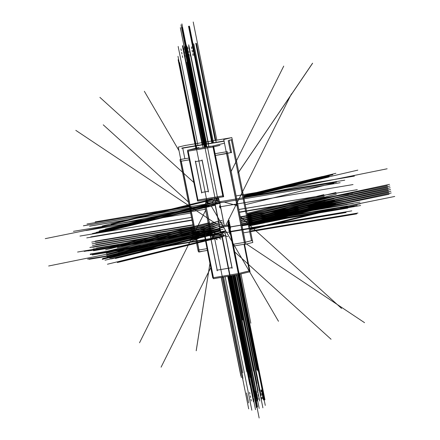<?xml version="1.0" encoding="UTF-8"?>
<svg xmlns="http://www.w3.org/2000/svg" width="440" height="440" viewBox="0 0 440 440"><rect width="100%" height="100%" fill="white"/><g stroke="black" fill="none" stroke-linecap="round" stroke-linejoin="round"><path stroke-width="0.66" d="M203.951 230.137L213.455 277.712L238.293 273.559L213.455 277.712L203.951 230.137M209.402 229.207L203.225 230.257M220.66 227.321L222.305 227.046L220.66 227.321M222.695 226.98L228.784 225.962L222.695 226.98M249.348 270.875L244.035 244.282L249.348 270.875L239.008 273.399L249.348 270.875M229.004 225.94L238.513 273.521L229.004 225.94M217.239 270.127L210.419 235.994L217.239 270.127L231.935 267.669L217.239 270.127M211.778 235.757L210.023 236.06M225.22 233.519L232.04 267.652L225.22 233.519M217.365 196.774L222.772 195.872L217.365 196.774L207.597 147.895L212.999 146.982L207.597 147.889L217.365 196.774M197.934 200.03L214.869 197.191L205.101 148.313L188.166 151.14L205.101 148.308L214.869 197.191L197.934 200.03L188.166 151.151L197.934 200.03M213.714 146.828L219.362 145.448L213.714 146.828M201.718 192.445L208.291 191.345L201.718 192.445L195.553 161.585L201.718 192.445M208.395 191.329L202.23 160.468L208.395 191.329M202.12 160.479L195.553 161.579L202.12 160.479M222.992 195.833L213.224 146.955L222.992 195.833M228.206 140.553L230.615 152.614L227.601 153.351L230.615 152.614L228.206 140.553L230.615 152.614L227.601 153.351M229.103 140.327L231.33 139.783M231.347 139.849L251.488 240.658L231.347 139.849L251.488 240.658L245.35 242.16M244.453 242.38L226.71 153.577M182.76 148.159L184.877 158.736M182.76 148.148L224.092 141.235L181.759 148.324M226.567 153.593L215.441 155.458L231.616 152.444M207.482 250.399L198.457 251.911L197.962 250.168L207.13 248.633L199.007 249.981L181.264 161.183L189.382 159.819L181.264 161.178L199.007 249.981L181.264 161.183L189.382 159.819L180.263 161.348L179.999 159.549L189.024 158.043M218.515 197.593L219.566 202.862M244.31 242.402L233.184 244.266M206.426 202.065L205.953 199.694M220.512 231.853L218.95 233.805L220.512 231.853L215.017 204.347L212.801 203.022L207.543 203.902L205.981 205.86L207.543 203.902L212.801 203.022L215.017 204.347L220.512 231.853M211.475 233.365L213.697 234.685L218.95 233.805L213.697 234.685L211.475 233.365L205.981 205.86L211.475 233.365M220.698 208.049L220.181 205.453C219.274 206.564 219.445 207.427 220.698 208.049C219.445 207.427 219.274 206.564 220.181 205.453L220.698 208.049M215.303 203.726L216.579 200.415L215.303 203.726M219.423 202.895L216.651 200.398L219.423 202.895L218.372 197.621M216.563 200.354L207.526 201.861L218.323 199.975L216.563 200.354L216.095 198M212.746 202.395A1.848 1.205 -99.5 0 1 213.554 200.943A1.848 1.205 -99.5 0 0 212.746 202.395M207.493 203.274A1.848 1.205 -99.5 0 1 208.296 201.823A1.848 1.205 -99.5 0 0 207.493 203.274M206.899 202.059L205.365 203.632L206.899 202.059M205.573 205.359L205.354 203.66L205.573 205.359L83.402 225.819M206.222 202.411L204.699 205.464L206.228 202.411L206.872 202.059M211.288 233.959L211.723 235.527L211.288 233.959M211.827 235.631L213.653 236.335L212.806 236.22L210.424 234.069L213.675 236.335L211.827 235.631M213.889 235.29A1.848 1.205 80.5 0 0 214.94 236.225L220.198 235.345A1.848 1.205 80.5 0 1 219.148 234.41A1.848 1.205 80.5 0 0 220.198 235.345L214.94 236.225A1.848 1.205 80.5 0 1 213.889 235.29M223.443 234.757L221.023 232.331L223.443 234.757M219.885 203.363L220.814 202.23L219.885 203.363L215.198 204.314L219.885 203.363L224.351 225.72L219.885 203.363M212.553 236.742L212.96 236.72L212.504 236.764L212.713 237.798L213.125 237.677M221.084 236.429L213.323 237.727L213.12 236.709L213.323 237.727L221.084 236.429L220.88 235.411L213.114 236.693M223.339 235.978L221.238 236.401L223.339 235.978M238.486 274.511L213.428 278.718L203.538 229.218M220.66 227.337L229.29 225.896M239.195 274.351L250.041 271.744L244.536 244.2M203.445 230.219L212.74 277.849L238.799 273.488L249.843 270.776M203.445 230.203L203.253 229.251L209.209 228.256M220.468 226.369L229.312 224.889L239.206 274.389L238.486 274.527L228.597 225.027M212.96 277.811L213.428 278.702M232.232 267.63L216.843 270.204M217.278 270.837L210.183 235.329M224.978 232.854L232.073 268.362M197.214 200.167L223.273 195.806M206.212 147.059L204.793 147.345M216.37 197.901L214.951 198.187M209.352 146.3L206.024 147.142M187.666 151.222L197.626 201.091L197.906 201.042L197.626 201.091L187.539 151.256L213.598 146.894L219.989 145.332M198.127 201.003L222.965 196.851L198.127 201.003M223.185 196.812L223.685 196.73L213.527 145.888L187.468 150.249L213.527 145.888L223.685 196.73L223.185 196.812M199.018 147.466L187.754 150.216L197.912 201.058M224.076 143.27L212.812 146.025L222.97 196.867M217.256 197.791L217.69 197.731M207.202 146.911L209.127 146.35M210.606 146.377L210.551 146.102M201.482 192.489L208.423 191.329M195.327 160.985L201.74 193.089M202.257 160.463L195.316 161.623M208.417 191.972L201.999 159.869M231.072 137.742L223.751 139.519L244.717 244.431L252.032 242.644M224.048 140.993L181.803 148.06M229.064 140.151L231.572 152.708M215.083 153.681L227.26 151.641L245.718 244.002L233.541 246.043M207.125 248.628L197.962 250.168L180.356 161.332M205.81 199.722L206.283 202.103M251.895 242.677L252.802 242.528L231.836 137.61L184.591 145.585M252.538 240.471L245.223 242.259L233.189 244.277L245.223 242.259L252.538 240.471M185.625 145.332L178.305 147.12L199.271 252.038L202.659 251.207M229.02 140.415L232.331 139.607M214.748 202.059L205.348 203.632L211.75 235.648L221.144 234.075L214.748 202.059M225.555 231.396L220.803 232.37M219.841 202.791L215.089 203.764M215.012 204.407L212.784 203.055M213.659 200.926A1.848 1.205 80.5 0 0 212.85 202.378M208.191 201.839A1.848 1.205 80.5 0 0 207.389 203.291M206.014 205.915L207.57 203.929M208.318 201.817L207.515 203.269M205.507 202.29L216.277 200.486M204.699 205.42L205.689 205.337M204.655 205.453L210.37 234.058L211.409 233.943M211.481 233.299L213.708 234.652M221.271 235.213L213.884 236.451M214.869 236.247A1.848 1.205 -99.5 0 1 213.785 235.306M220.336 235.329A1.848 1.205 -99.5 0 1 219.252 234.394M220.484 231.792L218.922 233.778M219.527 201.933L224.279 225.731M205.249 208.434A1.419 0.929 80.5 0 0 205.601 210.199M223.729 226.914A1.359 0.886 80.5 0 0 223.949 228.223L223.729 226.914M220.209 205.398L220.748 208.093M220.253 205.403A1.359 0.886 80.5 0 0 219.593 206.217A1.359 0.886 80.5 0 0 219.813 207.531A1.359 0.886 80.5 0 0 220.787 208.065M219.329 237.028L219.428 237.518L215.881 238.112A1.76 1.089 80.4 0 0 217.245 239.641M211.371 237.001L222.178 235.197M212.944 236.605L212.498 236.737L213.153 236.66L213.367 237.749M212.795 237.831L213.169 237.782L212.955 236.693L221.023 235.34L221.243 236.434L213.169 237.782M223.553 235.956L223.333 234.867L220.831 235.373L221.045 236.467M221.243 236.434L221.969 236.297M222.745 236.143L223.344 236.011L223.124 234.916M211.574 238.035L222.382 236.231M214.561 237.49L215.771 237.683M219.285 236.759L219.472 237.066L215.639 237.705L215.457 237.402M219.34 237.089L222.657 236.423M219.56 237.496A1.76 1.149 80.5 0 0 220.974 239.014M215.727 238.139A1.76 1.149 80.5 0 0 217.146 239.657M219.461 237.006L219.571 237.584L215.743 238.222L215.628 237.644L219.461 237.006M215.76 237.622L215.859 238.117M214.852 237.738L214.968 238.31L215.875 238.2M219.445 237.606L222.756 236.94M219.406 237.523A1.76 1.205 80.7 0 0 220.875 239.03M249.04 223.685L330.215 203.863L249.04 223.685M243.48 195.866L335.885 173.299L243.48 195.866M212.757 142.879L189.448 26.219M190.685 213.026L85.954 230.549L190.685 213.026M238.376 274.527L257.207 368.775M205.112 142.082L182.177 27.308M206.932 204.248L105.451 229.031L206.932 204.248M227.728 276.309L246.587 370.684M180.362 27.649L203.693 144.397L180.378 27.665M211.86 143.033L188.535 26.301M217.431 231.407L110.611 257.494L217.431 231.407M245.245 204.721L333.872 183.073L245.245 204.721M204.727 147.356L186.401 55.644M109.681 255.266L219.736 228.393L110.011 255.189M333.229 200.695L248.573 221.37L333.344 200.668M231.721 275.644L256.284 398.569M109.929 253.418L217.415 227.172L109.599 253.501M241.351 222.151L352.424 203.566M332.618 199.018L248.226 219.626L332.734 198.99M333.729 198.743L332.948 198.935M256.845 407.121L255.178 398.739M110.996 254.947L109.896 255.216M241.967 225.242L353.26 206.619M194.711 233.167L90.255 250.646M334.334 200.426L333.553 200.618M206.245 147.054L187.924 55.369M110.594 253.259L217.415 227.172L109.813 253.446M194.084 230.049L89.848 247.489M205.128 144.155L187.391 55.402M110.875 254.975L219.736 228.393L110.677 255.024M334.538 200.376L334.219 200.453M232.727 275.473L257.274 398.327M110.797 253.209L217.415 227.172L110.913 253.176M241.335 222.079L353.419 203.324M333.933 198.693L248.226 219.626L333.614 198.776M231.616 275.66L256.163 398.497M241.956 225.17L354.244 206.377M194.695 233.09L91.251 250.404M206.646 143.902L188.909 55.132M194.073 229.972L90.827 247.247M202.163 144.656L182.391 45.694M243.705 197.01L301.889 181.632L243.705 197.01M209.93 203.731L208.852 204.017L209.93 203.731M208.428 204.132L126.825 225.704L208.428 204.132M203.66 144.403L180.373 27.88L203.66 144.403M236.11 195.916L354.431 176.115L236.11 195.916M211.712 199.276L102.229 226.012L211.712 199.276M228.448 276.188L250.773 387.904L228.448 276.188M213.554 142.747L193.781 43.786M215.116 205.249L92.318 233.613L215.116 205.249M243.612 196.521L357.83 170.137L243.612 196.521L332.86 174.73M212.46 142.929L189.173 26.411L212.46 142.929M218.504 198.297L111.029 224.543L218.504 198.297M239.822 274.197L262.163 385.995L239.822 274.197M203.165 147.62L183.056 46.97M208.774 146.432L188.711 46.024M228.701 276.144L250.365 384.571L228.701 276.144M228.135 276.243L249.81 384.709L228.135 276.243M234.647 275.149L256.317 383.62L234.647 275.149M235.213 275.055L256.878 383.482L235.213 275.055M206.41 143.941L186.89 46.25L206.41 143.941M192.066 219.951L90.8 236.896M204.98 147.318L184.882 46.745L204.974 147.318M192.132 220.259L86.757 237.892M205.656 141.994L186.241 44.825M202.543 144.59L182.804 45.799M197.923 145.365L178.162 46.459M216.183 142.307L196.416 43.406M208.461 143.6L188.722 44.809M215.177 140.399L195.762 43.23M255.173 376.261L258.088 390.83M248.6 377.361L251.51 391.93M239.333 212.053L352.55 193.105M239.393 212.344L348.502 194.084M205.469 147.224L181.005 24.794M215.061 198.171L204.903 147.329M229.829 275.957L239.646 325.072M205.513 142.016L181.907 23.892M240.977 273.916L250.822 323.202M216.827 140.124L193.221 22M218.13 197.659L219.115 202.593M233.646 275.319L242.578 320.001M207.405 146.911L217.564 197.753M194.651 232.865L84.629 251.273L194.651 232.865M217.421 237.38L107.448 264.231M194.656 232.898L84.156 251.389L194.656 232.898M208.83 146.421L193.177 68.101L208.852 146.416M203.088 147.631L187.391 69.069M203.115 147.631L187.413 69.064M248.628 402.952L248.353 401.572M182.331 55.742L182.677 57.47M242.077 225.803L347.831 208.104M190.19 54.428L190.537 56.155M248.87 222.838L337.678 201.152M192.742 53.807L193.089 55.528M194.755 233.393L96.85 249.777M184.882 55.121L185.229 56.843M210.892 231.358L107.003 256.729M250.971 399.25L251.317 400.972M258.83 397.936L259.177 399.658M261.382 397.309L261.728 399.036M253.523 398.624L253.869 400.351M194.827 233.767L93.472 250.729M259.738 401.093L259.463 399.713M223.086 229.213L118.756 254.689M264.583 399.911L264.308 398.53M230.555 227.414L229.554 234.036M264.946 399.751L239.855 274.192L264.666 398.37M352.841 206.828L360.63 205.524M263.494 399.993L263.219 398.613M248.958 223.3L391.209 192.973M193.699 53.455L194.046 55.182M262.339 396.957L262.686 398.684M242 225.412L354.602 206.569M188.881 54.263L189.222 55.985M257.521 397.766L233.068 275.413L257.862 399.493M220.006 229.719L191.477 241.28M256.883 399.674L257.158 401.055M255.437 399.916L255.712 401.297M248.93 223.146L389.054 194.282M253.193 400.389L253.468 401.77M248.71 222.046L325.54 203.286M248.281 401.225L248.006 399.85M241.736 224.076L347.485 206.382M248.523 221.117L337.332 199.43M194.409 231.671L96.503 248.056M210.546 229.636L106.656 255.008M194.486 232.045L93.126 249.002M259.397 399.366L259.122 397.986M223.586 227.282L222.668 227.507M222.294 227.596L118.415 252.967M264.242 398.184L239.481 274.28L263.962 396.803M230.208 225.687L229.207 232.315M264.6 398.024L264.325 396.644M352.495 205.106L360.283 203.803M263.153 398.266L262.878 396.886M248.617 221.573L390.863 191.252M241.659 223.685L354.255 204.842M219.659 227.997L191.131 239.553M256.537 397.947L256.812 399.327M255.09 398.189L255.365 399.57M248.584 221.424L388.707 192.555M252.852 398.668L253.127 400.043M248.364 220.325L325.193 201.564M247.935 399.504L247.66 398.123M181.643 52.294L181.99 54.021M241.389 222.354L347.138 204.655M189.503 50.98L189.844 52.707M248.182 219.389L336.991 197.703M192.055 50.358L192.401 52.08M194.068 229.944L96.162 246.329M184.195 51.673L184.542 53.394M210.199 227.909L106.309 253.281M250.283 395.802L250.624 397.524M258.143 394.488L258.484 396.209M260.695 393.861L236.896 274.774L261.036 395.588M252.835 395.175L229.037 276.089L253.176 396.902M194.139 230.318L92.78 247.28M259.05 397.645L258.775 396.264M223.24 225.555L118.069 251.24M263.896 396.462L263.621 395.082M229.867 223.966L228.866 230.588M264.253 396.303L263.978 394.922M352.154 203.379L359.937 202.076M262.807 396.545L262.531 395.164M248.27 219.852L390.522 189.524M193.012 50.006L193.358 51.727M261.652 393.509L261.998 395.236M241.313 221.964L353.909 203.121M188.188 50.815L188.535 52.536M256.828 394.317L257.175 396.044M219.313 226.27L190.79 237.831M256.19 396.226L256.465 397.601M254.744 396.468L255.019 397.848M248.243 219.698L388.366 190.834M252.505 396.941L252.78 398.321M248.023 218.598L324.847 199.837M247.594 397.777L247.319 396.402M241.049 220.627L346.797 202.934M247.836 217.668L336.644 195.982M193.721 228.223L95.816 244.602M209.858 226.188L105.969 251.559M193.793 228.591L92.439 245.553M258.709 395.918L234.575 275.165L258.429 394.537M222.899 223.834L117.722 249.519M263.549 394.735L263.274 393.355M229.521 222.239L228.52 228.866M263.912 394.576L239.855 274.192L263.632 393.195M351.808 201.657L359.596 200.354M262.46 394.818L262.185 393.437M247.929 218.125L390.175 187.803M240.966 220.237L353.568 201.394M218.972 224.549L190.443 236.104M255.849 394.499L256.124 395.879M254.403 394.741L254.678 396.121M247.896 217.976L388.02 189.107M252.159 395.214L252.434 396.594M247.676 216.876L324.506 198.115M247.247 396.055L246.972 394.675M180.956 48.846L181.297 50.573M240.702 218.906L346.451 201.207M188.815 47.531L189.156 49.253M247.489 215.941L336.298 194.255M191.367 46.91L191.708 48.631M193.375 226.496L95.469 242.88M183.507 48.224L183.849 49.946M209.512 224.461L105.622 249.832M249.59 392.354L249.937 394.075M257.45 391.034L257.796 392.761M260.002 390.412L260.348 392.139M252.148 391.727L252.489 393.454M193.452 226.87L92.092 243.832M258.363 394.196L258.088 392.816M222.552 222.107L117.381 247.792M263.208 393.014L262.933 391.633M229.174 220.517L228.173 227.139M263.565 392.854L263.291 391.474M351.461 199.931L359.249 198.627M262.119 393.096L261.844 391.716M247.583 216.403L389.829 186.076M192.324 46.558L192.665 48.279M260.964 390.06L261.305 391.787M240.625 218.51L353.221 199.672M187.501 47.366L187.847 49.088M256.141 390.868L256.487 392.596M218.625 222.822L190.097 234.377M255.503 392.777L255.778 394.152M254.056 393.019L254.331 394.394M247.549 216.249L387.679 187.385M251.818 393.492L252.093 394.873M247.33 215.149L324.159 196.389M246.901 394.328L246.626 392.948M240.356 217.179L346.104 199.485M247.148 214.22L335.957 192.533M193.034 224.774L95.128 241.153M209.171 222.739L105.276 248.105M193.105 225.143L91.746 242.105M258.016 392.469L257.741 391.089M222.206 220.385L117.035 246.065M262.862 391.286L262.587 389.906M228.833 218.79L227.832 225.418M263.219 391.127L262.944 389.747M351.12 198.204L358.903 196.906M261.773 391.369L261.498 389.989M247.236 214.676L389.488 184.349M240.279 216.788L352.875 197.945M218.279 221.1L189.756 232.656M255.156 391.05L255.431 392.431M253.71 391.292L253.985 392.673M247.209 214.522L387.332 185.658M251.471 391.765L251.746 393.146M246.989 213.428L323.818 194.667M249.216 224.576L334.098 204.028M249.04 223.707L333.311 203.308M189.948 209.341L90.261 226.023L189.948 209.341M189.959 209.391L89.579 226.188L189.959 209.391M219.879 229.108L110.198 255.893M217.938 229.356L216.816 229.631M216.018 229.829L107.3 256.377M249.079 223.894L335.902 202.873M249.233 224.675L335.445 203.803M238.639 274.489L257.939 371.063M195.47 236.968L102.207 252.571M191.56 217.393L79.959 236.066M249.299 225L328.35 205.695M204.292 234.454L48.648 265.997M203.319 144.458L186.885 62.216M243.87 197.819L387.134 168.784M243.722 197.082L344.735 180.18M224.18 202.125L238.205 205.849M238.821 209.484L357.324 189.656M238.827 209.528L356.736 189.799L238.827 209.528M224.103 232.007L120.346 257.345M231.204 275.726L257.428 406.978M211.239 234.344L109.912 259.089M205.376 205.013L104.055 229.757M240.24 216.596L341.583 308.44M243.458 195.767L322.509 176.462M231.198 171.336L283.74 66.094M189.305 206.135L95.161 221.887M249.882 227.915L351.78 210.865M188.502 202.103L103.241 124.828M229.565 276.001L249.09 373.736M210.881 267.427L161.084 367.175M212.394 142.94L195.729 59.538M217.322 202.895L114.483 228.008M249.453 225.759L338.701 203.962M223.63 276.997L242.792 372.906M227.777 276.298L246.884 371.905M231.858 275.616L250.938 371.102M237.809 274.621L256.889 370.101M212.339 142.951L189.007 26.202M238.502 274.522L257.603 370.111M234.35 275.204L253.512 371.113M220.693 231.82L225.445 230.846M205.926 147.125L188.991 62.37M220.622 232.403L214.907 203.797M214.874 204.281L45.26 238.651M219.951 203.34L215.198 204.314M205.244 204.198L87.01 223.982M212.905 203.005L207.438 203.924M222.574 277.173L241.973 374.242M205.871 205.31L211.585 233.915M213.714 232.815L227.739 236.544M211.151 233.239L210.26 233.508L204.765 206.003L205.656 205.733M210.298 235.164L210.991 235.048M221.98 233.206L341.831 213.153M213.593 234.702L219.054 233.789M217.333 202.928L109.544 229.251M211.233 234.273L105.028 260.211M223.548 232.062L115.385 258.478M205.392 205.046L99.193 230.984M207.488 201.872L207.014 199.518M196.856 148.676L179.685 62.733M234.718 251.939L331.056 339.245M249.304 225.027L323.411 206.932M211.393 235.032L92.285 254.964M225.72 225.489L291.44 93.852M231.649 275.655L251.279 373.885M215.93 202.356L336.556 182.171M214.082 200.844L211.745 198.726M193.93 182.578L99.908 97.372M243.595 196.46L327.976 175.857M249.458 225.792L333.839 205.189M243.447 195.696L317.548 177.601M205.634 210.342L139.524 342.766M340.764 207.999L357.165 205.255M221.496 206.575L353.029 184.564M94.1 249.277L77.578 252.043M205.095 209.319L89.964 228.586M219.604 206.888L336.627 187.308M204.974 209.336L73.442 231.347M248.716 226.045L394.741 196.455M217.272 239.635A1.76 1.149 -99.5 0 1 215.809 238.183L215.534 238.106M223.13 234.944L221.029 235.367M223.311 234.916L223.514 235.939M217.217 239.646A1.76 1.149 -99.5 0 1 215.809 238.183L219.494 237.567A1.76 1.149 -99.5 0 0 220.902 239.03A1.76 1.149 -99.5 0 1 219.494 237.567L219.389 237.045L222.651 236.39L215.71 237.666L215.529 237.391L215.71 237.666L214.858 237.765L215.71 237.666L215.809 238.183L214.957 238.282L214.858 237.765M222.783 234.933L220.468 235.433L222.783 234.933M230.736 275.803L259.149 418L230.736 275.803M225.154 276.738L251.834 410.24L225.154 276.738M215.831 238.123A1.76 1.127 80.4 0 0 217.316 239.624M250.245 229.73L328.526 210.617L250.245 229.73M205.37 239.844L89.106 259.298L205.37 239.844M228.839 276.122L255.514 409.624L228.839 276.122M220.809 237.281L117.282 262.565L220.809 237.281M236.319 274.868L262.889 407.825L236.319 274.868M243.485 232.832L356.697 213.884L243.485 232.832M232.639 275.49L259.204 408.441L232.639 275.49M250.503 231.017L357.935 213.037L250.503 231.017M214.462 237.567L248.688 408.865M222.216 236.247L256.449 407.567M223.3 234.872L223.52 235.966M239.096 274.406L265.271 405.411M231.336 275.704L257.516 406.709M250.118 229.097L326.843 210.364L250.118 229.097M219.197 237.1L87.665 259.105L219.197 237.1M225.549 235.708L118.756 261.784L225.549 235.708M325.177 205.986L249.211 224.538L325.061 206.019M217.729 201.289L217.036 197.84L217.729 201.289M206.877 146.999L189.712 61.105L206.877 146.999M231.792 275.627L251.812 375.804L231.792 275.627M206.586 202.197L206.08 199.672L206.586 202.197M195.921 148.83L178.118 59.725L195.921 148.83M214.401 231.776L102.701 259.05L214.401 231.776M214.011 231.869L102.311 259.149L214.011 231.869M204.49 235.422L90.2 254.551L204.49 235.422M220.242 230.912L109.61 257.928L220.242 230.912M231.632 275.655L251.301 374.066L231.632 275.655M204.397 234.982L90.277 254.078L204.397 234.982M214.176 231.831L102.476 259.105L214.176 231.831M207.059 201.993L206.58 199.59L207.059 201.993M196.422 148.748L179.256 62.854L196.422 148.748M221.177 277.404L240.84 375.815L221.177 277.404M221.337 277.376L241.351 377.559L221.337 277.376M213.912 232.067L102.212 259.341L213.912 232.067M214.302 231.968L102.603 259.248L214.302 231.968M214.082 232.023L102.383 259.303L214.082 232.023M230.698 231.825L346.071 212.52L230.698 231.825M220.281 231.094L109.775 258.077L220.281 231.094M230.615 231.407L345.818 212.13L230.615 231.407M217.102 200.745L216.541 197.923L217.102 200.745M206.377 147.081L188.606 58.146L206.377 147.081M215.369 201.845L214.649 198.242L215.369 201.845M204.49 147.4L186.043 55.094L204.49 147.4M205.53 205.337L83.413 225.77L205.53 205.337M222.657 277.156L242.891 378.4L222.657 277.156M229.757 227.095L345.521 207.724L229.757 227.095M246.444 244.007L364.562 322.68L246.444 244.007M238.112 172.981L312.631 63.217L238.112 172.981M179.036 150.755L144.342 91.284L179.036 150.755M210.007 263.054L196.224 350.763L210.007 263.054M222.827 231.721L111.447 258.923M205.761 205.673L96.228 232.424M329.225 176.264L243.733 197.142L329.043 176.303M243.59 196.433L319.555 177.881M249.348 225.247L334.84 204.369M243.738 197.164L320.254 178.475M243.865 197.791L328.807 177.045M249.205 224.516L334.147 203.775M249.079 223.889L325.595 205.205M210.694 230.368L87.874 250.921M75.895 130.427L218.389 225.335L75.807 130.367M196.191 350.73L209.99 262.95L196.207 350.642M209.038 205.876L97.564 233.101M214.346 231.259L102.647 258.533M220.138 230.384L109.681 257.356M215.056 204.947L104.599 231.919M229.73 226.98L345.543 207.603M215.061 200.656L214.583 198.253M204.424 147.411L185.966 55.05M222.728 277.145L242.963 378.406M312.483 63.327L238.101 172.898L312.554 63.223M278.482 321.283L211.481 206.415L278.443 321.211M248.985 223.427L330.105 203.621L248.985 223.427M221.403 234.025L221.639 235.224M221.859 236.319L250.041 377.344M216.145 203.472L340.153 182.721M207.339 203.187L177.986 56.304M219.389 237.045L215.71 237.666L215.809 238.183L219.494 237.567M219.593 206.217L219.813 207.531M212.498 236.737L212.718 237.831"/></g></svg>
